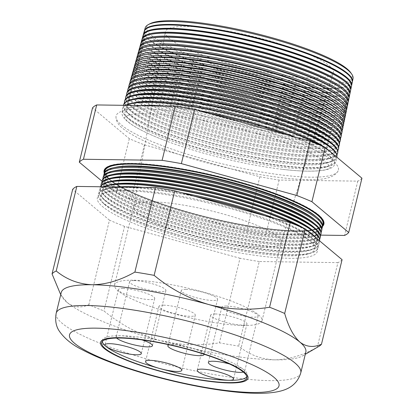 <?xml version="1.0" encoding="UTF-8"?>
<svg xmlns="http://www.w3.org/2000/svg" width="414" height="414" viewBox="0 0 414 414"><rect width="100%" height="100%" fill="white"/><g stroke="black" fill="none" stroke-linecap="round" stroke-linejoin="round"><path stroke-width="0.31" stroke-dasharray="2.07 1.55" d="M204.128 354.244A18.671 3.488 -166.3 0 0 192.153 348.19A18.671 3.488 -166.3 0 0 172.452 344.546A18.671 3.488 -166.3 0 0 169.191 344.805M185.907 289.365A18.671 3.488 -166.3 0 0 181.296 290.509A18.671 3.488 -166.3 0 0 192.572 296.641A18.671 3.488 -166.3 0 0 212.967 300.502A18.671 3.488 -166.3 0 0 217.573 299.353A18.671 3.488 -166.3 0 0 206.301 293.221A18.671 3.488 -166.3 0 0 185.907 289.365M226.442 306.049A18.671 3.488 -166.3 0 0 221.832 307.198A18.671 3.488 -166.3 0 0 233.103 313.331A18.671 3.488 -166.3 0 0 253.503 317.191A18.671 3.488 -166.3 0 0 258.108 316.042A18.671 3.488 -166.3 0 0 246.837 309.91A18.671 3.488 -166.3 0 0 226.442 306.049M215.29 313.957A18.671 3.488 -166.3 0 0 210.679 315.101A18.671 3.488 -166.3 0 0 221.956 321.233A18.671 3.488 -166.3 0 0 242.35 325.094A18.671 3.488 -166.3 0 0 246.956 323.945A18.671 3.488 -166.3 0 0 235.685 317.812A18.671 3.488 -166.3 0 0 215.29 313.957M163.602 305.175A18.671 3.488 -166.3 0 0 158.997 306.324A18.671 3.488 -166.3 0 0 170.268 312.451A18.671 3.488 -166.3 0 0 190.663 316.312A18.671 3.488 -166.3 0 0 195.273 315.163A18.671 3.488 -166.3 0 0 183.997 309.03A18.671 3.488 -166.3 0 0 163.602 305.175M123.067 288.486A18.671 3.488 -166.3 0 0 118.461 289.634A18.671 3.488 -166.3 0 0 129.732 295.767A18.671 3.488 -166.3 0 0 150.127 299.627A18.671 3.488 -166.3 0 0 154.738 298.478A18.671 3.488 -166.3 0 0 143.461 292.346A18.671 3.488 -166.3 0 0 123.067 288.486M141.955 339.878A18.671 3.488 -166.3 0 0 120.769 335.764A18.671 3.488 -166.3 0 0 116.158 336.913A18.671 3.488 -166.3 0 0 116.665 338.052M134.219 280.583A18.671 3.488 -166.3 0 0 129.608 281.732A18.671 3.488 -166.3 0 0 140.884 287.859A18.671 3.488 -166.3 0 0 161.279 291.72A18.671 3.488 -166.3 0 0 165.89 290.571A18.671 3.488 -166.3 0 0 154.613 284.439A18.671 3.488 -166.3 0 0 134.219 280.583M246.847 376.792A74.68 13.962 -166.3 0 0 247.386 375.705A74.68 13.962 -166.3 0 0 202.296 351.181A74.68 13.962 -166.3 0 0 120.712 335.738A74.68 13.962 -166.3 0 0 102.279 340.334A74.68 13.962 -166.3 0 0 102.258 341.545M243.277 325.476A75.886 14.185 -166.3 0 0 262.01 320.809A75.886 14.185 -166.3 0 0 216.191 295.886A75.886 14.185 -166.3 0 0 133.292 280.2A75.886 14.185 -166.3 0 0 114.559 284.868A75.886 14.185 -166.3 0 0 160.378 309.791A75.886 14.185 -166.3 0 0 243.277 325.476M243.349 372.098A18.671 3.488 -166.3 0 0 244.658 371.223A18.671 3.488 -166.3 0 0 229.496 363.958M287.352 134.923A109.306 20.436 13.7 0 1 329.228 155.612A109.306 20.436 13.7 0 1 307.55 171.153A109.306 20.436 13.7 0 1 282.483 169.336A109.306 20.436 13.7 0 1 166.092 140.962A109.306 20.436 13.7 0 1 130.902 107.267A109.306 20.436 13.7 0 1 149.123 105.937A109.306 20.436 13.7 0 1 209.758 113.498M310.153 177.176A114.414 21.388 13.7 0 1 186.579 153.967A114.414 21.388 13.7 0 1 115.982 116.525A114.414 21.388 13.7 0 1 144.32 108.908A114.414 21.388 13.7 0 1 270.725 133.008A114.414 21.388 13.7 0 1 338.217 170.703A114.414 21.388 13.7 0 1 310.153 177.176M346.647 73.314A106.558 19.919 13.7 0 1 345.462 86.609A106.558 19.919 13.7 0 1 325.513 88.467A106.558 19.919 13.7 0 1 224.357 70.985A106.558 19.919 13.7 0 1 148.248 38.533A106.558 19.919 13.7 0 1 153.309 26.185M144.305 31.174A107.071 20.017 -166.3 0 0 147.839 38.14A107.071 20.017 -166.3 0 0 224.316 70.747A107.071 20.017 -166.3 0 0 325.958 88.311A107.071 20.017 -166.3 0 0 346.006 86.448A107.071 20.017 -166.3 0 0 352.35 81.889M352.298 82.184A107.091 20.017 13.7 0 1 325.834 88.896A107.091 20.017 13.7 0 1 208.521 66.654A107.091 20.017 13.7 0 1 144.217 31.454M345.669 77.34A106.558 19.919 13.7 0 1 344.484 90.635A106.558 19.919 13.7 0 1 324.535 92.488A106.558 19.919 13.7 0 1 223.374 75.012A106.558 19.919 13.7 0 1 147.265 42.554A106.558 19.919 13.7 0 1 152.331 30.206M143.192 35.159A107.216 20.043 -166.3 0 0 146.742 42.052A107.216 20.043 -166.3 0 0 223.322 74.706A107.216 20.043 -166.3 0 0 325.104 92.291A107.216 20.043 -166.3 0 0 345.178 90.423A107.216 20.043 -166.3 0 0 351.507 85.941M351.445 86.319A107.242 20.048 13.7 0 1 324.943 93.041A107.242 20.048 13.7 0 1 207.466 70.768A107.242 20.048 13.7 0 1 143.068 35.521M344.686 81.361A106.558 19.919 13.7 0 1 343.501 94.656A106.558 19.919 13.7 0 1 323.551 96.514A106.558 19.919 13.7 0 1 222.396 79.033A106.558 19.919 13.7 0 1 146.287 46.58A106.558 19.919 13.7 0 1 151.348 34.233M142.08 39.144A107.361 20.069 -166.3 0 0 145.65 45.964A107.361 20.069 -166.3 0 0 222.328 78.66A107.361 20.069 -166.3 0 0 324.25 96.276A107.361 20.069 -166.3 0 0 344.35 94.402A107.361 20.069 -166.3 0 0 350.658 89.988M350.591 90.454A107.392 20.074 13.7 0 1 324.053 97.186A107.392 20.074 13.7 0 1 206.41 74.882A107.392 20.074 13.7 0 1 141.924 39.584M343.708 85.387A106.558 19.919 13.7 0 1 342.523 98.682A106.558 19.919 13.7 0 1 322.573 100.535A106.558 19.919 13.7 0 1 221.412 83.059A106.558 19.919 13.7 0 1 145.304 50.601A106.558 19.919 13.7 0 1 150.37 38.259M140.967 43.128A107.505 20.095 -166.3 0 0 144.553 49.877A107.505 20.095 -166.3 0 0 221.34 82.619A107.505 20.095 -166.3 0 0 323.396 100.255A107.505 20.095 -166.3 0 0 343.522 98.382A107.505 20.095 -166.3 0 0 349.809 94.04M349.742 94.589A107.542 20.105 13.7 0 1 323.163 101.332A107.542 20.105 13.7 0 1 205.354 78.996A107.542 20.105 13.7 0 1 140.781 43.646M342.725 89.408A106.558 19.919 13.7 0 1 341.54 102.703A106.558 19.919 13.7 0 1 321.59 104.561A106.558 19.919 13.7 0 1 220.434 87.08A106.558 19.919 13.7 0 1 144.32 54.627A106.558 19.919 13.7 0 1 149.387 42.28M139.854 47.118A107.645 20.126 -166.3 0 0 143.456 53.794A107.645 20.126 -166.3 0 0 220.346 86.578A107.645 20.126 -166.3 0 0 322.537 104.235A107.645 20.126 -166.3 0 0 342.694 102.361A107.645 20.126 -166.3 0 0 348.961 98.092M348.888 98.723A107.692 20.131 13.7 0 1 322.273 105.472A107.692 20.131 13.7 0 1 204.299 83.11A107.692 20.131 13.7 0 1 139.632 47.713M341.747 93.435A106.558 19.919 13.7 0 1 340.562 106.729A106.558 19.919 13.7 0 1 320.612 108.582A106.558 19.919 13.7 0 1 219.451 91.106A106.558 19.919 13.7 0 1 143.342 58.648A106.558 19.919 13.7 0 1 148.409 46.306M138.747 51.103A107.79 20.151 -166.3 0 0 142.364 57.706A107.79 20.151 -166.3 0 0 219.353 90.531A107.79 20.151 -166.3 0 0 321.683 108.214A107.79 20.151 -166.3 0 0 341.866 106.336A107.79 20.151 -166.3 0 0 348.112 102.139M348.034 102.858A107.842 20.162 13.7 0 1 321.383 109.617A107.842 20.162 13.7 0 1 203.243 87.225A107.842 20.162 13.7 0 1 138.488 51.776M340.763 97.456A106.558 19.919 13.7 0 1 339.578 110.75A106.558 19.919 13.7 0 1 319.629 112.608A106.558 19.919 13.7 0 1 218.473 95.127A106.558 19.919 13.7 0 1 142.359 62.674A106.558 19.919 13.7 0 1 147.425 50.327M137.645 55.093A107.935 20.177 -166.3 0 0 141.267 61.619A107.935 20.177 -166.3 0 0 218.364 94.49A107.935 20.177 -166.3 0 0 320.829 112.199A107.935 20.177 -166.3 0 0 341.038 110.315A107.935 20.177 -166.3 0 0 347.258 106.191M347.18 106.993A107.992 20.188 13.7 0 1 320.493 113.762A107.992 20.188 13.7 0 1 202.192 91.339A107.992 20.188 13.7 0 1 137.344 55.838M339.785 101.482A106.558 19.919 13.7 0 1 338.6 114.776A106.558 19.919 13.7 0 1 318.645 116.629A106.558 19.919 13.7 0 1 217.49 99.153A106.558 19.919 13.7 0 1 141.381 66.695A106.558 19.919 13.7 0 1 146.447 54.353M136.537 59.078A108.08 20.203 -166.3 0 0 140.175 65.531A108.08 20.203 -166.3 0 0 217.371 98.449A108.08 20.203 -166.3 0 0 319.97 116.179A108.08 20.203 -166.3 0 0 340.21 114.295A108.08 20.203 -166.3 0 0 346.404 110.238M346.327 111.128A108.142 20.214 13.7 0 1 319.598 117.907A108.142 20.214 13.7 0 1 201.137 95.448A108.142 20.214 13.7 0 1 136.201 59.906M338.802 105.503A106.558 19.919 13.7 0 1 337.617 118.797A106.558 19.919 13.7 0 1 317.667 120.655A106.558 19.919 13.7 0 1 216.512 103.174A106.558 19.919 13.7 0 1 140.398 70.722A106.558 19.919 13.7 0 1 145.464 58.374M135.435 63.068A108.225 20.229 -166.3 0 0 139.078 69.443A108.225 20.229 -166.3 0 0 216.377 102.403A108.225 20.229 -166.3 0 0 319.116 120.158A108.225 20.229 -166.3 0 0 339.376 118.275A108.225 20.229 -166.3 0 0 345.545 114.29M345.473 115.263A108.292 20.245 13.7 0 1 318.708 122.052A108.292 20.245 13.7 0 1 200.081 99.562A108.292 20.245 13.7 0 1 135.052 63.968M337.824 109.529A106.558 19.919 13.7 0 1 336.639 122.823A106.558 19.919 13.7 0 1 316.684 124.676A106.558 19.919 13.7 0 1 215.528 107.2A106.558 19.919 13.7 0 1 139.42 74.743A106.558 19.919 13.7 0 1 144.486 62.4M134.333 67.058A108.37 20.26 -166.3 0 0 137.981 73.356A108.37 20.26 -166.3 0 0 215.383 106.362A108.37 20.26 -166.3 0 0 318.262 124.138A108.37 20.26 -166.3 0 0 338.548 122.249A108.37 20.26 -166.3 0 0 344.691 118.337M344.619 119.398A108.442 20.27 13.7 0 1 317.817 126.198A108.442 20.27 13.7 0 1 199.025 103.676A108.442 20.27 13.7 0 1 133.908 68.031M336.841 113.555A106.558 19.919 13.7 0 1 335.656 126.844A106.558 19.919 13.7 0 1 315.706 128.702A106.558 19.919 13.7 0 1 214.545 111.221A106.558 19.919 13.7 0 1 138.436 78.769A106.558 19.919 13.7 0 1 143.503 66.421M133.236 71.048A108.509 20.286 -166.3 0 0 136.889 77.273A108.509 20.286 -166.3 0 0 214.395 110.321A108.509 20.286 -166.3 0 0 317.403 128.117A108.509 20.286 -166.3 0 0 337.72 126.229A108.509 20.286 -166.3 0 0 343.827 122.384M343.765 123.532A108.592 20.302 13.7 0 1 316.927 130.343A108.592 20.302 13.7 0 1 197.97 107.79A108.592 20.302 13.7 0 1 132.765 72.098M335.863 117.576A106.558 19.919 13.7 0 1 334.678 130.871A106.558 19.919 13.7 0 1 314.723 132.723A106.558 19.919 13.7 0 1 213.567 115.247A106.558 19.919 13.7 0 1 137.458 82.79A106.558 19.919 13.7 0 1 142.519 70.447M132.138 75.037A108.654 20.312 -166.3 0 0 135.792 81.185A108.654 20.312 -166.3 0 0 213.401 114.274A108.654 20.312 -166.3 0 0 316.55 132.102A108.654 20.312 -166.3 0 0 336.892 130.208A108.654 20.312 -166.3 0 0 342.968 126.43M342.911 127.667A108.742 20.327 13.7 0 1 316.037 134.483A108.742 20.327 13.7 0 1 196.914 111.904A108.742 20.327 13.7 0 1 131.621 76.16M334.879 121.602A106.558 19.919 13.7 0 1 333.694 134.892A106.558 19.919 13.7 0 1 313.745 136.749A106.558 19.919 13.7 0 1 212.584 119.268A106.558 19.919 13.7 0 1 136.475 86.816A106.558 19.919 13.7 0 1 141.541 74.468M131.041 79.027A108.799 20.338 -166.3 0 0 134.695 85.098A108.799 20.338 -166.3 0 0 212.408 118.233A108.799 20.338 -166.3 0 0 315.696 136.082A108.799 20.338 -166.3 0 0 336.064 134.183A108.799 20.338 -166.3 0 0 342.104 130.477M342.057 131.802A108.892 20.358 13.7 0 1 315.147 138.628A108.892 20.358 13.7 0 1 195.858 116.018A108.892 20.358 13.7 0 1 130.472 80.223M333.896 125.623A106.558 19.919 13.7 0 1 332.711 138.918A106.558 19.919 13.7 0 1 312.761 140.77A106.558 19.919 13.7 0 1 211.606 123.294A106.558 19.919 13.7 0 1 135.497 90.837A106.558 19.919 13.7 0 1 140.558 78.494M129.944 83.017A108.944 20.364 -166.3 0 0 133.603 89.01A108.944 20.364 -166.3 0 0 211.414 122.192A108.944 20.364 -166.3 0 0 314.837 140.061A108.944 20.364 -166.3 0 0 335.236 138.162A108.944 20.364 -166.3 0 0 341.239 134.524M341.203 135.937A109.042 20.384 13.7 0 1 314.257 142.773A109.042 20.384 13.7 0 1 194.808 120.127A109.042 20.384 13.7 0 1 129.328 84.29M332.918 129.649A106.558 19.919 13.7 0 1 331.733 142.939A106.558 19.919 13.7 0 1 311.783 144.797A106.558 19.919 13.7 0 1 210.622 127.315A106.558 19.919 13.7 0 1 134.514 94.863A106.558 19.919 13.7 0 1 139.58 82.515M128.852 87.007A109.089 20.395 -166.3 0 0 132.506 92.922A109.089 20.395 -166.3 0 0 210.426 126.146A109.089 20.395 -166.3 0 0 313.983 144.041A109.089 20.395 -166.3 0 0 334.409 142.142A109.089 20.395 -166.3 0 0 340.37 138.571M340.349 140.072A109.192 20.41 13.7 0 1 313.367 146.918A109.192 20.41 13.7 0 1 193.752 124.241A109.192 20.41 13.7 0 1 128.185 88.353M331.935 133.67A106.558 19.919 13.7 0 1 330.75 146.965A106.558 19.919 13.7 0 1 310.8 148.817A106.558 19.919 13.7 0 1 209.644 131.341A106.558 19.919 13.7 0 1 133.536 98.889A106.558 19.919 13.7 0 1 138.597 86.542M127.766 91.002A109.234 20.421 -166.3 0 0 131.414 96.835A109.234 20.421 -166.3 0 0 209.432 130.105A109.234 20.421 -166.3 0 0 313.129 148.021A109.234 20.421 -166.3 0 0 333.58 146.121A109.234 20.421 -166.3 0 0 339.506 142.618M339.496 144.207A109.343 20.441 13.7 0 1 312.472 151.063A109.343 20.441 13.7 0 1 192.696 128.356A109.343 20.441 13.7 0 1 127.036 92.415M330.957 137.696A106.558 19.919 13.7 0 1 329.772 150.986A106.558 19.919 13.7 0 1 309.822 152.844A106.558 19.919 13.7 0 1 208.661 135.362A106.558 19.919 13.7 0 1 132.552 102.91A106.558 19.919 13.7 0 1 137.619 90.562M126.674 94.992A109.374 20.446 -166.3 0 0 130.317 100.752A109.374 20.446 -166.3 0 0 208.439 134.064A109.374 20.446 -166.3 0 0 312.27 152.005A109.374 20.446 -166.3 0 0 332.752 150.096A109.374 20.446 -166.3 0 0 338.631 146.659M338.642 148.341A109.493 20.467 13.7 0 1 311.582 155.209A109.493 20.467 13.7 0 1 191.641 132.47A109.493 20.467 13.7 0 1 125.892 96.483M329.974 141.717A106.558 19.919 13.7 0 1 328.788 155.012A106.558 19.919 13.7 0 1 308.839 156.865A106.558 19.919 13.7 0 1 207.683 139.389A106.558 19.919 13.7 0 1 131.574 106.936A106.558 19.919 13.7 0 1 136.636 94.589M125.587 98.982A109.519 20.472 -166.3 0 0 129.22 104.664A109.519 20.472 -166.3 0 0 207.445 138.017A109.519 20.472 -166.3 0 0 311.416 155.985A109.519 20.472 -166.3 0 0 331.919 154.075A109.519 20.472 -166.3 0 0 337.762 150.706M337.788 152.476A109.643 20.498 13.7 0 1 310.691 159.354A109.643 20.498 13.7 0 1 190.585 136.584A109.643 20.498 13.7 0 1 124.749 100.545M328.995 145.744A106.558 19.919 13.7 0 1 327.81 159.033A106.558 19.919 13.7 0 1 307.861 160.891A106.558 19.919 13.7 0 1 206.7 143.41A106.558 19.919 13.7 0 1 130.591 110.957A106.558 19.919 13.7 0 1 135.657 98.61M124.5 102.977A109.663 20.498 -166.3 0 0 128.128 108.577A109.663 20.498 -166.3 0 0 206.457 141.976A109.663 20.498 -166.3 0 0 310.562 159.964A109.663 20.498 -166.3 0 0 331.091 158.055A109.663 20.498 -166.3 0 0 336.887 154.753M336.934 156.611A109.793 20.524 13.7 0 1 309.801 163.499A109.793 20.524 13.7 0 1 189.529 140.698A109.793 20.524 13.7 0 1 123.605 104.607M324.441 147.099A106.558 19.919 13.7 0 1 326.988 148.942M328.012 149.764A106.558 19.919 13.7 0 1 326.827 163.059A106.558 19.919 13.7 0 1 306.877 164.917A106.558 19.919 13.7 0 1 205.722 147.436A106.558 19.919 13.7 0 1 129.608 114.983A106.558 19.919 13.7 0 1 134.674 102.636M123.413 105.316A109.808 20.529 -166.3 0 0 127.031 112.489A109.808 20.529 -166.3 0 0 205.463 145.93A109.808 20.529 -166.3 0 0 309.708 163.944A109.808 20.529 -166.3 0 0 330.263 162.034A109.808 20.529 -166.3 0 0 336.82 157.17M321.543 145.847A109.943 20.55 13.7 0 1 329.409 150.97M332.09 153.211A109.943 20.55 13.7 0 1 336.08 160.746A109.943 20.55 13.7 0 1 308.911 167.639A109.943 20.55 13.7 0 1 188.473 144.812A109.943 20.55 13.7 0 1 122.456 108.675A109.943 20.55 13.7 0 1 125.54 105.347M162.686 105.865A106.558 19.919 13.7 0 1 199.331 110.616M295.436 137.158A106.558 19.919 13.7 0 1 327.034 153.791A106.558 19.919 13.7 0 1 325.849 167.08A106.558 19.919 13.7 0 1 305.894 168.938A106.558 19.919 13.7 0 1 204.739 151.457A106.558 19.919 13.7 0 1 128.63 119.004A106.558 19.919 13.7 0 1 133.696 106.657A106.558 19.919 13.7 0 1 141.966 105.575M125.985 105.353A109.953 20.555 -166.3 0 0 122.378 108.954A109.953 20.555 -166.3 0 0 125.934 116.401A109.953 20.555 -166.3 0 0 204.469 149.889A109.953 20.555 -166.3 0 0 308.849 167.929A109.953 20.555 -166.3 0 0 329.435 166.009A109.953 20.555 -166.3 0 0 336.023 161.03A109.953 20.555 -166.3 0 0 319.23 144.874M315.318 216.03A110.155 20.591 13.7 0 1 314.091 229.77A110.155 20.591 13.7 0 1 293.469 231.69A110.155 20.591 13.7 0 1 188.898 213.619A110.155 20.591 13.7 0 1 110.217 180.069A110.155 20.591 13.7 0 1 115.454 167.308M322.532 226.396A112.323 20.995 13.7 0 1 294.773 233.439A112.323 20.995 13.7 0 1 171.727 210.11A112.323 20.995 13.7 0 1 104.276 173.192A113.11 21.145 -166.3 0 0 178.496 209.598A113.11 21.145 -166.3 0 0 295.969 231.1A113.11 21.145 -166.3 0 0 322.532 226.386M104.789 172.074A112.235 20.979 -166.3 0 0 108.566 178.47A112.235 20.979 -166.3 0 0 188.732 212.656A112.235 20.979 -166.3 0 0 295.28 231.069A112.235 20.979 -166.3 0 0 316.296 229.113A112.235 20.979 -166.3 0 0 322.594 225.169M323.065 223.798A112.23 20.979 13.7 0 1 295.332 230.836A112.23 20.979 13.7 0 1 172.39 207.528A112.23 20.979 13.7 0 1 104.996 170.64M322.609 225.651A112.624 21.052 13.7 0 1 316.7 228.989A112.624 21.052 13.7 0 1 295.617 230.95A112.624 21.052 13.7 0 1 188.701 212.475A112.624 21.052 13.7 0 1 108.261 178.175A112.624 21.052 13.7 0 1 104.551 172.493M104.183 170.289A113.1 21.145 13.7 0 1 104.219 170.144A113.1 21.145 13.7 0 1 132.102 163.328A113.1 21.145 13.7 0 1 255.324 186.6A113.1 21.145 13.7 0 1 323.981 223.72A113.1 21.145 13.7 0 1 323.95 223.86M322.578 226.106A113.1 21.145 13.7 0 1 317.207 228.838A113.1 21.145 13.7 0 1 296.031 230.81A113.1 21.145 13.7 0 1 188.66 212.258A113.1 21.145 13.7 0 1 107.878 177.808A113.1 21.145 13.7 0 1 104.369 172.912M314.474 219.477A110.155 20.591 13.7 0 1 313.248 233.217A110.155 20.591 13.7 0 1 292.626 235.136A110.155 20.591 13.7 0 1 188.054 217.065A110.155 20.591 13.7 0 1 109.379 183.521A110.155 20.591 13.7 0 1 114.611 170.754M103.847 175.495A112.36 21.005 -166.3 0 0 107.624 181.829A112.36 21.005 -166.3 0 0 187.878 216.046A112.36 21.005 -166.3 0 0 294.545 234.479A112.36 21.005 -166.3 0 0 315.582 232.523A112.36 21.005 -166.3 0 0 321.854 228.637M321.797 229.941A112.453 21.021 13.7 0 1 294.007 236.989A112.453 21.021 13.7 0 1 170.822 213.64A112.453 21.021 13.7 0 1 103.298 176.674M313.636 222.923A110.155 20.591 13.7 0 1 312.41 236.668A110.155 20.591 13.7 0 1 291.787 238.588A110.155 20.591 13.7 0 1 187.216 220.517A110.155 20.591 13.7 0 1 108.535 186.968A110.155 20.591 13.7 0 1 113.772 174.206M102.905 178.915A112.484 21.026 -166.3 0 0 106.688 185.182A112.484 21.026 -166.3 0 0 187.03 219.441A112.484 21.026 -166.3 0 0 293.816 237.89A112.484 21.026 -166.3 0 0 314.873 235.933A112.484 21.026 -166.3 0 0 321.114 232.104M321.067 233.486A112.582 21.047 13.7 0 1 293.247 240.544A112.582 21.047 13.7 0 1 169.916 217.164A112.582 21.047 13.7 0 1 102.315 180.157M312.793 226.375A110.155 20.591 13.7 0 1 311.566 240.115A110.155 20.591 13.7 0 1 290.944 242.035A110.155 20.591 13.7 0 1 186.372 223.964A110.155 20.591 13.7 0 1 107.697 190.419A110.155 20.591 13.7 0 1 112.934 177.653M101.968 182.336A112.608 21.052 -166.3 0 0 105.746 188.536A112.608 21.052 -166.3 0 0 186.181 222.83A112.608 21.052 -166.3 0 0 293.081 241.305A112.608 21.052 -166.3 0 0 314.164 239.339A112.608 21.052 -166.3 0 0 320.374 235.576M320.332 237.031A112.712 21.067 13.7 0 1 292.481 244.094A112.712 21.067 13.7 0 1 169.016 220.688A112.712 21.067 13.7 0 1 101.337 183.64M311.954 229.822A110.155 20.591 13.7 0 1 310.728 243.567A110.155 20.591 13.7 0 1 290.105 245.481A110.155 20.591 13.7 0 1 185.534 227.415A110.155 20.591 13.7 0 1 106.853 193.866A110.155 20.591 13.7 0 1 112.09 181.104M101.032 185.757A112.732 21.073 -166.3 0 0 104.809 191.889A112.732 21.073 -166.3 0 0 185.327 226.22A112.732 21.073 -166.3 0 0 292.346 244.715A112.732 21.073 -166.3 0 0 313.455 242.749A112.732 21.073 -166.3 0 0 319.629 239.044M319.603 240.57A112.836 21.093 13.7 0 1 291.715 247.644A112.836 21.093 13.7 0 1 168.11 224.212A112.836 21.093 13.7 0 1 100.354 187.123A112.836 21.093 13.7 0 1 100.478 186.761M304.047 228.347A110.155 20.591 13.7 0 1 306.464 229.873M311.111 233.273A110.155 20.591 13.7 0 1 309.889 247.013A110.155 20.591 13.7 0 1 289.262 248.933A110.155 20.591 13.7 0 1 184.691 230.862A110.155 20.591 13.7 0 1 106.015 197.312A110.155 20.591 13.7 0 1 111.252 184.551M100.561 186.761A112.856 21.098 -166.3 0 0 100.219 187.594A112.856 21.098 -166.3 0 0 103.873 195.242A112.856 21.098 -166.3 0 0 184.478 229.615A112.856 21.098 -166.3 0 0 291.616 248.126A112.856 21.098 -166.3 0 0 312.746 246.159A112.856 21.098 -166.3 0 0 319.504 241.051A112.856 21.098 -166.3 0 0 319.546 240.824L319.504 241.051M299.746 226.52A112.965 21.119 13.7 0 1 308.58 231.643M316.845 238.562A112.965 21.119 13.7 0 1 318.873 244.115A112.965 21.119 13.7 0 1 290.954 251.2A112.965 21.119 13.7 0 1 167.204 227.741A112.965 21.119 13.7 0 1 99.37 190.611A112.965 21.119 13.7 0 1 103.309 186.797M142.561 187.345A110.155 20.591 13.7 0 1 181.627 192.696M274.901 218.457A110.155 20.591 13.7 0 1 310.272 236.72A110.155 20.591 13.7 0 1 309.046 250.46A110.155 20.591 13.7 0 1 288.423 252.38A110.155 20.591 13.7 0 1 183.852 234.314A110.155 20.591 13.7 0 1 105.172 200.764A110.155 20.591 13.7 0 1 110.409 187.997A110.155 20.591 13.7 0 1 117.457 186.993M103.955 186.807A112.981 21.119 -166.3 0 0 99.277 190.942A112.981 21.119 -166.3 0 0 102.931 198.596A112.981 21.119 -166.3 0 0 183.63 233.004A112.981 21.119 -166.3 0 0 290.882 251.541A112.981 21.119 -166.3 0 0 312.032 249.57A112.981 21.119 -166.3 0 0 318.801 244.457A112.981 21.119 -166.3 0 0 315.173 237.165M311.302 233.926A112.981 21.119 -166.3 0 0 295.803 224.895M265.012 215.725A113.094 21.14 13.7 0 1 312.622 238.671A113.094 21.14 13.7 0 1 318.138 247.66A113.094 21.14 13.7 0 1 290.188 254.75A113.094 21.14 13.7 0 1 166.299 231.266A113.094 21.14 13.7 0 1 98.392 194.094A113.094 21.14 13.7 0 1 107.423 188.649A113.094 21.14 13.7 0 1 126.27 187.273A113.094 21.14 13.7 0 1 194.026 196.122M127.926 190.109A110.155 20.591 13.7 0 1 309.429 240.172A110.155 20.591 13.7 0 1 308.207 253.911A110.155 20.591 13.7 0 1 287.58 255.831A110.155 20.591 13.7 0 1 183.009 237.76A110.155 20.591 13.7 0 1 104.333 204.211A110.155 20.591 13.7 0 1 109.57 191.449A110.155 20.591 13.7 0 1 127.926 190.109M262.124 214.928A113.1 21.145 13.7 0 1 318.097 247.862A113.1 21.145 13.7 0 1 311.323 252.98A113.1 21.145 13.7 0 1 290.147 254.952A113.1 21.145 13.7 0 1 182.776 236.399A113.1 21.145 13.7 0 1 101.994 201.949A113.1 21.145 13.7 0 1 98.335 194.29A113.1 21.145 13.7 0 1 126.218 187.47A113.1 21.145 13.7 0 1 197.24 197.012M125.323 190.75A113.224 21.166 13.7 0 1 311.887 242.206A113.224 21.166 13.7 0 1 289.427 258.305A113.224 21.166 13.7 0 1 147.881 228.875A113.224 21.166 13.7 0 1 106.455 192.127A113.224 21.166 13.7 0 1 125.323 190.75M350.834 72.807A105.668 19.753 13.7 0 1 325.958 83.747A105.668 19.753 13.7 0 1 200.961 58.772A105.668 19.753 13.7 0 1 149.827 23.805M145.216 27.914A106.962 19.996 -166.3 0 0 209.443 63.068A106.962 19.996 -166.3 0 0 326.61 85.284A106.962 19.996 -166.3 0 0 353.044 78.577M305.832 352.112A125.872 23.531 13.7 0 1 302.536 355.916A125.872 23.531 13.7 0 1 274.756 359.849C261.167 359.274 249.13 354.684 238.645 346.088A139.715 26.118 13.7 0 1 219.394 342.813C199.056 346.171 178.739 345.26 158.448 340.091C138.561 334.217 120.391 324.498 103.945 310.935A139.715 26.118 13.7 0 1 88.844 304.714C80.968 308.244 73.764 307.519 67.228 302.541L61.06 295.229L62.426 297.381A125.872 23.531 13.7 0 1 61.251 292.491M262.367 247.163A75.886 14.185 13.7 0 1 179.847 231.597A75.886 14.185 13.7 0 1 133.618 206.71A75.886 14.185 13.7 0 1 133.65 206.555A75.886 14.185 13.7 0 1 152.383 201.887A75.886 14.185 13.7 0 1 235.281 217.578A75.886 14.185 13.7 0 1 281.101 242.5A75.886 14.185 13.7 0 1 281.059 242.651A75.886 14.185 13.7 0 1 262.367 247.163M312.021 78.013A86.443 16.162 13.7 0 1 218.023 60.278A86.443 16.162 13.7 0 1 165.357 31.925A86.443 16.162 13.7 0 1 186.735 26.434A86.443 16.162 13.7 0 1 281.603 44.443A86.443 16.162 13.7 0 1 333.311 72.869A86.443 16.162 13.7 0 1 312.021 78.013M318.847 346.399A139.715 26.118 13.7 0 1 317.31 347.186C302.753 355.429 288.568 359.647 274.756 359.849A125.872 23.531 13.7 0 1 158.448 340.091A125.872 23.531 13.7 0 1 67.228 302.541A125.872 23.531 13.7 0 1 62.426 297.381M342.078 259.681A139.715 26.118 13.7 0 1 337.922 262.626L317.31 347.186M337.922 262.626L259.262 261.529L238.645 346.088M259.262 261.529A139.715 26.118 13.7 0 1 240.006 258.258L219.394 342.813M240.006 258.258L124.557 226.375L103.945 310.935M124.557 226.375A139.715 26.118 13.7 0 1 109.456 220.16L88.844 304.714M109.456 220.16L72.673 189.374M361.945 178.196A139.715 26.118 13.7 0 1 357.789 181.141L279.124 180.043A139.715 26.118 13.7 0 1 259.868 176.773L144.419 144.89A139.715 26.118 13.7 0 1 129.318 138.674L92.534 107.888M129.318 138.674L116.08 192.986A139.715 26.118 -166.3 0 0 131.181 199.201L246.63 231.084A139.715 26.118 -166.3 0 0 265.886 234.355L320.617 235.121M102.03 181.228L116.08 192.986M144.419 144.89L131.181 199.201M259.868 176.773L246.63 231.084M279.124 180.043L265.886 234.355M357.789 181.141L344.546 235.452M300.766 372.885A125.872 23.531 13.7 0 1 269.695 380.626A125.872 23.531 13.7 0 1 132.185 354.601A125.872 23.531 13.7 0 1 56.185 313.263M181.296 290.509L167.846 345.69M221.832 307.198L208.382 362.379M210.679 315.101L197.23 370.282M158.997 306.324L145.542 361.505M118.461 289.634L105.006 344.815M129.608 281.732L116.158 336.913M102.279 340.334L101.72 342.632M262.01 320.809L281.101 242.5M114.559 284.868L133.65 206.555M247.386 375.705L246.827 378.003M165.89 290.571L152.435 345.752M154.738 298.478L141.283 353.659M195.273 315.163L181.818 370.344M246.956 323.945L233.506 379.126M258.108 316.042L244.658 371.223M217.573 299.353L204.123 354.534M282.483 169.336C291.854 170.439 300.134 171.039 307.328 171.142C316.643 171.22 323.298 170.573 327.293 169.207L330.377 167.639C330.677 167.566 329.896 166.469 328.028 164.342C324.633 160.989 318.268 157.051 308.942 152.528C298.706 147.632 286.167 142.752 271.33 137.893C230.298 124.314 176.98 113.985 147.431 113.793C138.126 113.715 131.471 114.357 127.471 115.723L124.35 117.416L126.612 120.479L129.882 123.243C137.122 128.614 149.195 134.524 166.092 140.962M115.982 116.525C115.822 124.738 123.589 130.394 140.403 139.156C153.749 145.681 170.568 152.041 190.849 158.22C231.007 170.516 278.798 179.319 307.214 179.572C324.457 180.271 334.791 177.316 338.217 170.703M345.462 86.609L346.006 86.448M344.484 90.635L345.178 90.423M343.501 94.656L344.35 94.402M342.523 98.682L343.522 98.382M341.54 102.703L342.694 102.361M340.562 106.729L341.866 106.336M339.578 110.75L341.038 110.315M338.6 114.776L340.21 114.295M337.617 118.797L339.376 118.275M336.639 122.823L338.548 122.249M335.656 126.844L337.72 126.229M334.678 130.871L336.892 130.208M333.694 134.892L336.064 134.183M332.711 138.918L335.236 138.162M331.733 142.939L334.409 142.142M330.75 146.965L333.58 146.121M329.772 150.986L332.752 150.096M328.788 155.012L331.919 154.075M327.81 159.033L331.091 158.055M326.827 163.059L330.263 162.034M325.849 167.08L329.435 166.009M327.034 153.791L329.228 155.612M314.091 229.77L316.296 229.113M316.7 228.989L317.207 228.838M104.219 170.144L104.142 170.428M313.248 233.217L315.582 232.523M312.41 236.668L314.873 235.933M311.566 240.115L314.164 239.339M310.728 243.567L313.455 242.749M309.889 247.013L312.746 246.159M309.046 250.46L312.032 249.57M310.272 236.72L312.622 238.671M308.207 253.911L311.323 252.98M309.429 240.172L311.887 242.206M133.618 206.71L165.357 31.925M318.873 244.115L318.801 244.457M336.08 160.746L336.023 161.03M122.456 108.675L122.378 108.954M100.354 187.123L100.219 187.594M99.37 190.611L99.277 190.942M281.059 242.651L333.311 72.869M302.536 355.916L305.294 354.306M109.57 191.449L106.455 192.127M104.333 204.211L101.994 201.949M110.409 187.997L107.423 188.649M105.172 200.764L102.931 198.596M106.015 197.312L103.873 195.242M106.853 193.866L104.809 191.889M107.697 190.419L105.746 188.536M108.535 186.968L106.688 185.182M109.379 183.521L107.624 181.829M323.981 223.72L323.924 224.005M108.261 178.175L107.878 177.808M110.217 180.069L108.566 178.47M133.696 106.657L130.902 107.267M128.63 119.004L125.934 116.401M129.608 114.983L127.031 112.489M130.591 110.957L128.128 108.577M131.574 106.936L129.22 104.664M132.552 102.91L130.317 100.752M133.536 98.889L131.414 96.835M134.514 94.863L132.506 92.922M135.497 90.837L133.603 89.01M136.475 86.816L134.695 85.098M137.458 82.79L135.792 81.185M138.436 78.769L136.889 77.273M139.42 74.743L137.981 73.356M140.398 70.722L139.078 69.443M141.381 66.695L140.175 65.531M142.359 62.674L141.267 61.619M143.342 58.648L142.364 57.706M144.32 54.627L143.456 53.794M145.304 50.601L144.553 49.877M146.287 46.58L145.65 45.964M147.265 42.554L146.742 42.052M148.248 38.533L147.839 38.14"/><path stroke-width="0.62" d="M169.191 344.805A18.671 3.488 -166.3 0 0 167.846 345.69A18.671 3.488 -166.3 0 0 179.117 351.822A18.671 3.488 -166.3 0 0 199.512 355.683A18.671 3.488 -166.3 0 0 204.123 354.534A18.671 3.488 -166.3 0 0 204.128 354.244M229.496 363.958A18.671 3.488 -166.3 0 0 212.987 361.231A18.671 3.488 -166.3 0 0 208.382 362.379A18.671 3.488 -166.3 0 0 219.653 368.512A18.671 3.488 -166.3 0 0 240.048 372.372A18.671 3.488 -166.3 0 0 243.349 372.098M201.841 369.138A18.671 3.488 -166.3 0 0 197.23 370.282A18.671 3.488 -166.3 0 0 208.501 376.414A18.671 3.488 -166.3 0 0 228.901 380.275A18.671 3.488 -166.3 0 0 233.506 379.126A18.671 3.488 -166.3 0 0 222.235 372.993A18.671 3.488 -166.3 0 0 201.841 369.138M150.153 360.356A18.671 3.488 -166.3 0 0 145.542 361.505A18.671 3.488 -166.3 0 0 156.813 367.632A18.671 3.488 -166.3 0 0 177.213 371.493A18.671 3.488 -166.3 0 0 181.818 370.344A18.671 3.488 -166.3 0 0 170.547 364.216A18.671 3.488 -166.3 0 0 150.153 360.356M109.617 343.667A18.671 3.488 -166.3 0 0 105.006 344.815A18.671 3.488 -166.3 0 0 116.282 350.948A18.671 3.488 -166.3 0 0 136.677 354.808A18.671 3.488 -166.3 0 0 141.283 353.659A18.671 3.488 -166.3 0 0 130.012 347.527A18.671 3.488 -166.3 0 0 109.617 343.667M116.665 338.052A18.671 3.488 -166.3 0 0 129.908 343.786A18.671 3.488 -166.3 0 0 147.829 346.901A18.671 3.488 -166.3 0 0 152.435 345.752A18.671 3.488 -166.3 0 0 141.955 339.878M120.153 338.041A74.68 13.962 -166.3 0 0 101.72 342.632A74.68 13.962 -166.3 0 0 146.81 367.161A74.68 13.962 -166.3 0 0 228.393 382.598A74.68 13.962 -166.3 0 0 246.827 378.003A74.68 13.962 -166.3 0 0 201.737 353.478A74.68 13.962 -166.3 0 0 120.153 338.041M102.258 341.545A74.68 13.962 -166.3 0 0 150.246 365.753A74.68 13.962 -166.3 0 0 228.952 380.295A74.68 13.962 -166.3 0 0 246.847 376.792M229.263 382.955A75.886 14.185 -166.3 0 0 247.996 378.292A75.886 14.185 -166.3 0 0 202.182 353.37A75.886 14.185 -166.3 0 0 119.279 337.679A75.886 14.185 -166.3 0 0 100.545 342.347A75.886 14.185 -166.3 0 0 146.365 367.27A75.886 14.185 -166.3 0 0 229.263 382.955A75.886 14.185 13.7 0 1 146.365 367.27A75.886 14.185 13.7 0 1 100.545 342.347A75.886 14.185 13.7 0 1 119.279 337.679A75.886 14.185 13.7 0 1 202.182 353.37A75.886 14.185 13.7 0 1 247.996 378.292A75.886 14.185 13.7 0 1 229.263 382.955M209.758 113.498A109.306 20.436 13.7 0 1 287.352 134.923M143.275 34.786L144.217 31.454A107.091 20.017 13.7 0 1 152.771 26.305L153.309 26.185A106.558 19.919 13.7 0 1 171.07 24.887A106.558 19.919 13.7 0 1 346.647 73.314L347.077 73.671A107.091 20.017 13.7 0 1 352.298 82.184L351.6 85.574A107.216 20.043 -166.3 0 0 286.514 50.389A107.216 20.043 -166.3 0 0 169.709 28.323A107.216 20.043 -166.3 0 0 143.275 34.786A107.216 20.043 -166.3 0 0 143.192 35.159M352.35 81.889A107.071 20.017 -166.3 0 0 352.423 81.599A107.071 20.017 -166.3 0 0 287.425 46.461A107.071 20.017 -166.3 0 0 170.775 24.431A107.071 20.017 -166.3 0 0 144.377 30.884A107.071 20.017 -166.3 0 0 144.305 31.174M152.771 26.305A107.091 20.017 13.7 0 1 170.62 25A107.091 20.017 13.7 0 1 347.077 73.671M142.178 38.688L143.068 35.521A107.242 20.048 13.7 0 1 151.638 30.362L152.331 30.206A106.558 19.919 13.7 0 1 170.092 28.913A106.558 19.919 13.7 0 1 345.669 77.34L346.218 77.796A107.242 20.048 13.7 0 1 351.445 86.319L350.782 89.543A107.361 20.069 -166.3 0 0 285.608 54.312A107.361 20.069 -166.3 0 0 168.643 32.22A107.361 20.069 -166.3 0 0 142.178 38.688A107.361 20.069 -166.3 0 0 142.08 39.144M351.507 85.941A107.216 20.043 -166.3 0 0 351.6 85.574M151.638 30.362A107.242 20.048 13.7 0 1 169.507 29.058A107.242 20.048 13.7 0 1 346.218 77.796M141.076 42.595L141.924 39.584A107.392 20.074 13.7 0 1 150.505 34.419L151.348 34.233A106.558 19.919 13.7 0 1 169.109 32.934A106.558 19.919 13.7 0 1 344.686 81.361L345.354 81.915A107.392 20.074 13.7 0 1 350.591 90.454L349.959 93.512A107.505 20.095 -166.3 0 0 284.703 58.234A107.505 20.095 -166.3 0 0 167.582 36.111A107.505 20.095 -166.3 0 0 141.076 42.595A107.505 20.095 -166.3 0 0 140.967 43.128M350.658 89.988A107.361 20.069 -166.3 0 0 350.782 89.543M150.505 34.419A107.392 20.074 13.7 0 1 168.4 33.11A107.392 20.074 13.7 0 1 345.354 81.915M139.979 46.497L140.781 43.646A107.542 20.105 13.7 0 1 149.371 38.476L150.37 38.259A106.558 19.919 13.7 0 1 168.125 36.96A106.558 19.919 13.7 0 1 343.708 85.387L344.495 86.04A107.542 20.105 13.7 0 1 349.742 94.589L349.142 97.487A107.645 20.126 -166.3 0 0 283.792 62.162A107.645 20.126 -166.3 0 0 166.516 40.008A107.645 20.126 -166.3 0 0 139.979 46.497A107.645 20.126 -166.3 0 0 139.854 47.118M349.809 94.04A107.505 20.095 -166.3 0 0 349.959 93.512M149.371 38.476A107.542 20.105 13.7 0 1 167.292 37.167A107.542 20.105 13.7 0 1 344.495 86.04M138.876 50.399L139.632 47.713A107.692 20.131 13.7 0 1 148.238 42.533L149.387 42.28A106.558 19.919 13.7 0 1 167.147 40.981A106.558 19.919 13.7 0 1 342.725 89.408L343.63 90.164A107.692 20.131 13.7 0 1 348.888 98.723L348.319 101.456A107.79 20.151 -166.3 0 0 282.886 66.085A107.79 20.151 -166.3 0 0 165.45 43.905A107.79 20.151 -166.3 0 0 138.876 50.399A107.79 20.151 -166.3 0 0 138.747 51.103M348.961 98.092A107.645 20.126 -166.3 0 0 349.142 97.487M148.238 42.533A107.692 20.131 13.7 0 1 166.185 41.219A107.692 20.131 13.7 0 1 343.63 90.164M137.779 54.306L138.488 51.776A107.842 20.162 13.7 0 1 147.105 46.585L148.409 46.306A106.558 19.919 13.7 0 1 166.164 45.007A106.558 19.919 13.7 0 1 341.747 93.435L342.771 94.288A107.842 20.162 13.7 0 1 348.034 102.858L347.501 105.43A107.935 20.177 -166.3 0 0 281.981 70.007A107.935 20.177 -166.3 0 0 164.389 47.796A107.935 20.177 -166.3 0 0 137.779 54.306A107.935 20.177 -166.3 0 0 137.645 55.093M348.112 102.139A107.79 20.151 -166.3 0 0 348.319 101.456M147.105 46.585A107.842 20.162 13.7 0 1 165.077 45.276A107.842 20.162 13.7 0 1 342.771 94.288M136.677 58.208L137.344 55.838A107.992 20.188 13.7 0 1 145.971 50.643L147.425 50.327A106.558 19.919 13.7 0 1 165.186 49.028A106.558 19.919 13.7 0 1 340.763 97.456L341.912 98.408A107.992 20.188 13.7 0 1 347.18 106.993L346.684 109.399A108.08 20.203 -166.3 0 0 281.07 73.935A108.08 20.203 -166.3 0 0 163.323 51.693A108.08 20.203 -166.3 0 0 136.677 58.208A108.08 20.203 -166.3 0 0 136.537 59.078M347.258 106.191A107.935 20.177 -166.3 0 0 347.501 105.43M145.971 50.643A107.992 20.188 13.7 0 1 163.97 49.328A107.992 20.188 13.7 0 1 341.912 98.408M135.575 62.11L136.201 59.906A108.142 20.214 13.7 0 1 144.838 54.7L146.447 54.353A106.558 19.919 13.7 0 1 164.203 53.054A106.558 19.919 13.7 0 1 339.785 101.482L341.048 102.532A108.142 20.214 13.7 0 1 346.327 111.128L345.861 113.374A108.225 20.229 -166.3 0 0 280.164 77.858A108.225 20.229 -166.3 0 0 162.257 55.585A108.225 20.229 -166.3 0 0 135.575 62.11A108.225 20.229 -166.3 0 0 135.435 63.068M346.404 110.238A108.08 20.203 -166.3 0 0 346.684 109.399M144.838 54.7A108.142 20.214 13.7 0 1 162.862 53.385A108.142 20.214 13.7 0 1 341.048 102.532M134.478 66.012L135.052 63.968A108.292 20.245 13.7 0 1 143.705 58.757L145.464 58.374A106.558 19.919 13.7 0 1 163.225 57.075A106.558 19.919 13.7 0 1 338.802 105.503L340.189 106.657A108.292 20.245 13.7 0 1 345.473 115.263L345.043 117.343A108.37 20.26 -166.3 0 0 279.259 81.781A108.37 20.26 -166.3 0 0 161.196 59.481A108.37 20.26 -166.3 0 0 134.478 66.012A108.37 20.26 -166.3 0 0 134.333 67.058M345.545 114.29A108.225 20.229 -166.3 0 0 345.861 113.374M143.705 58.757A108.292 20.245 13.7 0 1 161.75 57.442A108.292 20.245 13.7 0 1 340.189 106.657M133.375 69.919L133.908 68.031A108.442 20.27 13.7 0 1 142.571 62.814L144.486 62.4A106.558 19.919 13.7 0 1 162.241 61.101A106.558 19.919 13.7 0 1 337.824 109.529L339.33 110.781A108.442 20.27 13.7 0 1 344.619 119.398L344.22 121.318A108.509 20.286 -166.3 0 0 278.348 85.708A108.509 20.286 -166.3 0 0 160.13 63.378A108.509 20.286 -166.3 0 0 133.375 69.919A108.509 20.286 -166.3 0 0 133.236 71.048M344.691 118.337A108.37 20.26 -166.3 0 0 345.043 117.343M142.571 62.814A108.442 20.27 13.7 0 1 160.642 61.495A108.442 20.27 13.7 0 1 339.33 110.781M132.278 73.821L132.765 72.098A108.592 20.302 13.7 0 1 141.438 66.871L143.503 66.421A106.558 19.919 13.7 0 1 161.263 65.122A106.558 19.919 13.7 0 1 336.841 113.555L338.466 114.901A108.592 20.302 13.7 0 1 343.765 123.532L343.403 125.287A108.654 20.312 -166.3 0 0 277.442 89.631A108.654 20.312 -166.3 0 0 159.064 67.27A108.654 20.312 -166.3 0 0 132.278 73.821A108.654 20.312 -166.3 0 0 132.138 75.037M343.827 122.384A108.509 20.286 -166.3 0 0 344.22 121.318M141.438 66.871A108.592 20.302 13.7 0 1 159.535 65.552A108.592 20.302 13.7 0 1 338.466 114.901M131.176 77.723L131.621 76.16A108.742 20.327 13.7 0 1 140.305 70.929L142.519 70.447A106.558 19.919 13.7 0 1 160.28 69.148A106.558 19.919 13.7 0 1 335.863 117.576L337.607 119.025A108.742 20.327 13.7 0 1 342.911 127.667L342.58 129.261A108.799 20.338 -166.3 0 0 276.536 93.554A108.799 20.338 -166.3 0 0 158.003 71.167A108.799 20.338 -166.3 0 0 131.176 77.723A108.799 20.338 -166.3 0 0 131.041 79.027M342.968 126.43A108.654 20.312 -166.3 0 0 343.403 125.287M140.305 70.929A108.742 20.327 13.7 0 1 158.427 69.604A108.742 20.327 13.7 0 1 337.607 119.025M130.079 81.63L130.472 80.223A108.892 20.358 13.7 0 1 139.171 74.986L141.541 74.468A106.558 19.919 13.7 0 1 159.302 73.169A106.558 19.919 13.7 0 1 334.879 121.602L336.748 123.149A108.892 20.358 13.7 0 1 342.057 131.802L341.762 133.23A108.944 20.364 -166.3 0 0 275.626 97.481A108.944 20.364 -166.3 0 0 156.937 75.063A108.944 20.364 -166.3 0 0 130.079 81.63A108.944 20.364 -166.3 0 0 129.944 83.017M342.104 130.477A108.799 20.338 -166.3 0 0 342.58 129.261M139.171 74.986A108.892 20.358 13.7 0 1 157.32 73.661A108.892 20.358 13.7 0 1 336.748 123.149M128.977 85.532L129.328 84.29A109.042 20.384 13.7 0 1 138.038 79.043L140.558 78.494A106.558 19.919 13.7 0 1 158.319 77.195A106.558 19.919 13.7 0 1 333.896 125.623L335.883 127.274A109.042 20.384 13.7 0 1 341.203 135.937L340.945 137.205A109.089 20.395 -166.3 0 0 274.72 101.404A109.089 20.395 -166.3 0 0 155.871 78.955A109.089 20.395 -166.3 0 0 128.977 85.532A109.089 20.395 -166.3 0 0 128.852 87.007M341.239 134.524A108.944 20.364 -166.3 0 0 341.762 133.23M138.038 79.043A109.042 20.384 13.7 0 1 156.213 77.713A109.042 20.384 13.7 0 1 335.883 127.274M127.879 89.434L128.185 88.353A109.192 20.41 13.7 0 1 136.905 83.1L139.58 82.515A106.558 19.919 13.7 0 1 157.341 81.222A106.558 19.919 13.7 0 1 332.918 129.649L335.024 131.393A109.192 20.41 13.7 0 1 340.349 140.072L340.122 141.174A109.234 20.421 -166.3 0 0 273.814 105.327A109.234 20.421 -166.3 0 0 154.81 82.852A109.234 20.421 -166.3 0 0 127.879 89.434A109.234 20.421 -166.3 0 0 127.766 91.002M340.37 138.571A109.089 20.395 -166.3 0 0 340.945 137.205M136.905 83.1A109.192 20.41 13.7 0 1 155.105 81.77A109.192 20.41 13.7 0 1 335.024 131.393M126.777 93.336L127.036 92.415A109.343 20.441 13.7 0 1 135.771 87.157L138.597 86.542A106.558 19.919 13.7 0 1 156.357 85.243A106.558 19.919 13.7 0 1 331.935 133.67L334.16 135.518A109.343 20.441 13.7 0 1 339.496 144.207L339.304 145.148A109.374 20.446 -166.3 0 0 272.904 109.255A109.374 20.446 -166.3 0 0 153.744 86.743A109.374 20.446 -166.3 0 0 126.777 93.336A109.374 20.446 -166.3 0 0 126.674 94.992M339.506 142.618A109.234 20.421 -166.3 0 0 340.122 141.174M135.771 87.157A109.343 20.441 13.7 0 1 153.998 85.827A109.343 20.441 13.7 0 1 334.16 135.518M125.68 97.243L125.892 96.483A109.493 20.467 13.7 0 1 134.638 91.215L137.619 90.562A106.558 19.919 13.7 0 1 155.374 89.269A106.558 19.919 13.7 0 1 330.957 137.696L333.301 139.642A109.493 20.467 13.7 0 1 338.642 148.341L338.481 149.118A109.519 20.472 -166.3 0 0 271.998 113.177A109.519 20.472 -166.3 0 0 152.678 90.64A109.519 20.472 -166.3 0 0 125.68 97.243A109.519 20.472 -166.3 0 0 125.587 98.982M338.631 146.659A109.374 20.446 -166.3 0 0 339.304 145.148M134.638 91.215A109.493 20.467 13.7 0 1 152.885 89.879A109.493 20.467 13.7 0 1 333.301 139.642M124.578 101.145L124.749 100.545A109.643 20.498 13.7 0 1 133.505 95.272L136.636 94.589A106.558 19.919 13.7 0 1 154.396 93.29A106.558 19.919 13.7 0 1 329.974 141.717L332.442 143.767A109.643 20.498 13.7 0 1 337.788 152.476L337.664 153.087A109.663 20.498 -166.3 0 0 271.092 117.1A109.663 20.498 -166.3 0 0 151.617 94.537A109.663 20.498 -166.3 0 0 124.578 101.145A109.663 20.498 -166.3 0 0 124.5 102.977M337.762 150.706A109.519 20.472 -166.3 0 0 338.481 149.118M133.505 95.272A109.643 20.498 13.7 0 1 151.778 93.937A109.643 20.498 13.7 0 1 332.442 143.767M123.481 105.047L123.605 104.607A109.793 20.524 13.7 0 1 132.371 99.329L135.657 98.61A106.558 19.919 13.7 0 1 153.413 97.316A106.558 19.919 13.7 0 1 328.995 145.744L331.578 147.886A109.793 20.524 13.7 0 1 336.934 156.611L336.841 157.061A109.808 20.529 -166.3 0 0 270.182 121.028A109.808 20.529 -166.3 0 0 150.551 98.428A109.808 20.529 -166.3 0 0 123.481 105.047A109.808 20.529 -166.3 0 0 123.413 105.316M336.887 154.753A109.663 20.498 -166.3 0 0 337.664 153.087M132.371 99.329A109.793 20.524 13.7 0 1 150.67 97.989A109.793 20.524 13.7 0 1 331.578 147.886M125.54 105.347A109.943 20.55 13.7 0 1 131.238 103.381L134.674 102.636A106.558 19.919 13.7 0 1 152.435 101.337A106.558 19.919 13.7 0 1 324.441 147.099M326.988 148.942A106.558 19.919 13.7 0 1 328.012 149.764L330.719 152.01A109.943 20.55 13.7 0 1 332.09 153.211M131.238 103.381A109.943 20.55 13.7 0 1 149.563 102.046A109.943 20.55 13.7 0 1 321.543 145.847M329.409 150.97A109.943 20.55 13.7 0 1 330.719 152.01M141.966 105.575A106.558 19.919 13.7 0 1 151.452 105.363A106.558 19.919 13.7 0 1 162.686 105.865M199.331 110.616A106.558 19.919 13.7 0 1 295.436 137.158M319.23 144.874A109.953 20.555 -166.3 0 0 149.485 102.325A109.953 20.555 -166.3 0 0 125.985 105.353M322.532 226.386A113.11 21.145 -166.3 0 0 323.924 224.005A113.11 21.145 -166.3 0 0 255.257 186.885A113.11 21.145 -166.3 0 0 132.025 163.613A113.11 21.145 -166.3 0 0 104.142 170.428A113.11 21.145 -166.3 0 0 104.281 173.181A112.323 20.995 13.7 0 1 113.25 167.789L115.454 167.308A110.155 20.591 13.7 0 1 133.81 165.967A110.155 20.591 13.7 0 1 315.318 216.03L317.052 217.469A112.323 20.995 13.7 0 1 322.532 226.396L322.315 227.436A112.36 21.005 -166.3 0 0 254.108 190.559A112.36 21.005 -166.3 0 0 131.693 167.437A112.36 21.005 -166.3 0 0 103.992 174.211A112.36 21.005 -166.3 0 0 103.847 175.495M113.25 167.789A112.323 20.995 13.7 0 1 131.973 166.418A112.323 20.995 13.7 0 1 317.052 217.469M322.594 225.169A112.235 20.979 -166.3 0 0 323.018 224.031A112.235 20.979 -166.3 0 0 254.884 187.195A112.235 20.979 -166.3 0 0 132.604 164.099A112.235 20.979 -166.3 0 0 104.933 170.868A112.235 20.979 -166.3 0 0 104.789 172.074M104.933 170.868L104.996 170.64A112.23 20.979 13.7 0 1 132.666 163.877A112.23 20.979 13.7 0 1 254.936 186.968A112.23 20.979 13.7 0 1 323.065 223.798L323.018 224.031M104.551 172.493A112.624 21.052 13.7 0 1 132.382 163.758A112.624 21.052 13.7 0 1 259.645 188.391A112.624 21.052 13.7 0 1 322.609 225.651M323.95 223.86A113.1 21.145 13.7 0 1 322.578 226.106M104.369 172.912A113.1 21.145 13.7 0 1 104.183 170.289M103.05 177.559L103.298 176.674A112.453 21.021 13.7 0 1 112.282 171.267L114.611 170.754A110.155 20.591 13.7 0 1 132.972 169.414A110.155 20.591 13.7 0 1 314.474 219.477L316.312 221.004A112.453 21.021 13.7 0 1 321.797 229.941L321.611 230.841A112.484 21.026 -166.3 0 0 253.327 193.923A112.484 21.026 -166.3 0 0 130.783 170.78A112.484 21.026 -166.3 0 0 103.05 177.559A112.484 21.026 -166.3 0 0 102.905 178.915M321.854 228.637A112.36 21.005 -166.3 0 0 322.315 227.436M112.282 171.267A112.453 21.021 13.7 0 1 131.021 169.895A112.453 21.021 13.7 0 1 316.312 221.004M102.108 180.902L102.315 180.157A112.582 21.047 13.7 0 1 111.309 174.744L113.772 174.206A110.155 20.591 13.7 0 1 132.133 172.866A110.155 20.591 13.7 0 1 313.636 222.923L315.577 224.538A112.582 21.047 13.7 0 1 321.067 233.486L320.907 234.241A112.608 21.052 -166.3 0 0 252.55 197.287A112.608 21.052 -166.3 0 0 129.867 174.118A112.608 21.052 -166.3 0 0 102.108 180.902A112.608 21.052 -166.3 0 0 101.968 182.336M321.114 232.104A112.484 21.026 -166.3 0 0 321.611 230.841M111.309 174.744A112.582 21.047 13.7 0 1 130.074 173.373A112.582 21.047 13.7 0 1 315.577 224.538M101.161 184.251L101.337 183.64A112.712 21.067 13.7 0 1 110.336 178.217L112.934 177.653A110.155 20.591 13.7 0 1 131.29 176.312A110.155 20.591 13.7 0 1 312.793 226.375L314.837 228.073A112.712 21.067 13.7 0 1 320.332 237.031L320.208 237.646A112.732 21.073 -166.3 0 0 251.774 200.65A112.732 21.073 -166.3 0 0 128.956 177.456A112.732 21.073 -166.3 0 0 101.161 184.251A112.732 21.073 -166.3 0 0 101.032 185.757M320.374 235.576A112.608 21.052 -166.3 0 0 320.907 234.241M110.336 178.217A112.712 21.067 13.7 0 1 129.121 176.845A112.712 21.067 13.7 0 1 314.837 228.073M100.478 186.761A112.836 21.093 13.7 0 1 109.368 181.694L112.09 181.104A110.155 20.591 13.7 0 1 130.451 179.764A110.155 20.591 13.7 0 1 311.954 229.822L314.097 231.607A112.836 21.093 13.7 0 1 319.603 240.57L319.551 240.829A112.856 21.098 -166.3 0 0 250.434 203.838A112.856 21.098 -166.3 0 0 128.045 180.794A112.856 21.098 -166.3 0 0 100.561 186.761M319.629 239.044A112.732 21.073 -166.3 0 0 320.208 237.646M109.368 181.694A112.836 21.093 13.7 0 1 128.174 180.323A112.836 21.093 13.7 0 1 314.097 231.607M103.309 186.797A112.965 21.119 13.7 0 1 108.396 185.172L111.252 184.551A110.155 20.591 13.7 0 1 129.608 183.211A110.155 20.591 13.7 0 1 304.047 228.347M306.464 229.873A110.155 20.591 13.7 0 1 311.111 233.273L313.362 235.136A112.965 21.119 13.7 0 1 316.845 238.562M108.396 185.172A112.965 21.119 13.7 0 1 127.222 183.8A112.965 21.119 13.7 0 1 299.746 226.52M308.58 231.643A112.965 21.119 13.7 0 1 313.362 235.136M117.457 186.993A110.155 20.591 13.7 0 1 128.77 186.657A110.155 20.591 13.7 0 1 142.561 187.345M181.627 192.696A110.155 20.591 13.7 0 1 274.901 218.457M315.173 237.165A112.981 21.119 -166.3 0 0 311.302 233.926M295.803 224.895A112.981 21.119 -166.3 0 0 127.129 184.132A112.981 21.119 -166.3 0 0 103.955 186.807M194.026 196.122A113.094 21.14 13.7 0 1 265.012 215.725M197.24 197.012A113.1 21.145 13.7 0 1 262.124 214.928M148.331 24.607L149.827 23.805A105.668 19.753 13.7 0 1 172.798 20.7A105.668 19.753 13.7 0 1 278.275 39.516A105.668 19.753 13.7 0 1 350.834 72.807L351.796 74.209A106.962 19.996 -166.3 0 0 278.348 40.51A106.962 19.996 -166.3 0 0 171.582 21.466A106.962 19.996 -166.3 0 0 148.331 24.607A106.962 19.996 -166.3 0 0 145.216 27.914L144.377 30.884M352.423 81.599L353.044 78.577A106.962 19.996 -166.3 0 0 351.796 74.209M60.718 294.675L52.055 273.933A139.715 26.118 13.7 0 1 56.211 270.989C66.695 279.585 78.732 284.175 92.322 284.749A125.872 23.531 13.7 0 1 208.635 304.513A125.872 23.531 13.7 0 1 299.85 342.062A125.872 23.531 13.7 0 1 305.832 352.112L300.766 372.885C296.393 387.183 284.475 390.469 276.433 391.97C270.559 392.995 263.863 393.44 256.349 393.3C225.345 393 174.77 383.323 133.225 370.126C112.644 363.627 95.732 356.884 82.489 349.897C72.29 344.903 64.574 338.673 59.352 331.195C56.004 326.299 54.948 320.322 56.185 313.263A125.872 23.531 13.7 0 1 87.261 305.522A125.872 23.531 13.7 0 1 224.766 331.547A125.872 23.531 13.7 0 1 300.766 372.885M52.055 273.933L72.673 189.374A139.715 26.118 13.7 0 1 76.823 186.429L155.488 187.526A139.715 26.118 13.7 0 1 174.744 190.797L290.193 222.68L269.581 307.24A139.715 26.118 13.7 0 1 284.682 313.455C288.46 326.734 293.516 336.271 299.85 342.062C306.303 347.03 313.507 347.755 321.466 344.241A139.715 26.118 13.7 0 1 318.847 346.399L305.294 354.306M290.193 222.68A139.715 26.118 13.7 0 1 305.294 228.895L284.682 313.455M305.294 228.895L342.078 259.681L321.466 344.241M76.823 186.429L56.211 270.989M56.185 313.263L61.251 292.491A125.872 23.531 13.7 0 1 92.322 284.749C106.129 284.547 120.314 280.33 134.876 272.086A139.715 26.118 13.7 0 1 154.132 275.357C170.371 288.812 188.536 298.53 208.635 304.513C228.694 309.672 249.011 310.578 269.581 307.24M155.488 187.526L134.876 272.086M174.744 190.797L154.132 275.357M79.297 162.2L92.534 107.888A139.715 26.118 13.7 0 1 96.69 104.944L175.355 106.041A139.715 26.118 13.7 0 1 194.606 109.312L310.055 141.195A139.715 26.118 13.7 0 1 325.156 147.41L361.945 178.196L348.702 232.508L311.918 201.721A139.715 26.118 -166.3 0 0 296.817 195.506L181.368 163.623A139.715 26.118 -166.3 0 0 162.112 160.353L83.447 159.255A139.715 26.118 -166.3 0 0 79.297 162.2L102.03 181.228M310.055 141.195L296.817 195.506M194.606 109.312L181.368 163.623M175.355 106.041L162.112 160.353M96.69 104.944L83.447 159.255M320.617 235.121L344.546 235.452A139.715 26.118 -166.3 0 0 348.702 232.508M325.156 147.41L311.918 201.721M252.395 392.477A107.806 20.151 -166.3 0 0 244.193 361.293A107.806 20.151 -166.3 0 0 96.146 328.157A107.806 20.151 -166.3 0 0 104.349 359.342A107.806 20.151 -166.3 0 0 252.395 392.477M104.276 173.192L103.992 174.211"/></g></svg>
